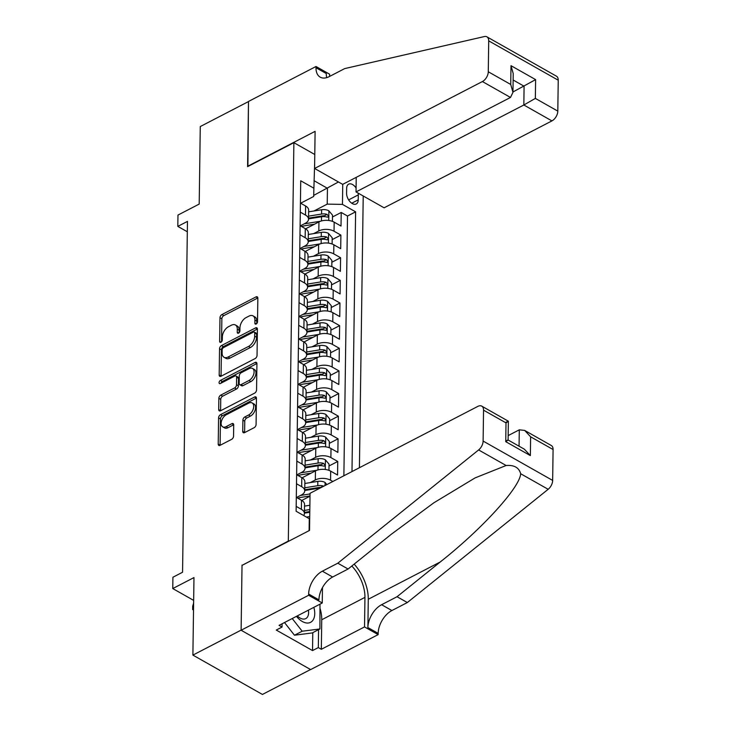 <?xml version="1.0" encoding="UTF-8"?>
<svg xmlns="http://www.w3.org/2000/svg" width="731" height="731" viewBox="0 0 731 731"><rect width="100%" height="100%" fill="white"/><g stroke="black" fill="none" stroke-linecap="round" stroke-linejoin="round"><path stroke-width="1.1" d="M256.17 324.007A1.855 1.106 -60.5 0 0 257.513 321.768L257.842 298.157A2.641 1.581 -60.5 0 0 257.257 296.841A2.641 1.581 -60.5 0 0 255.987 296.914L221.904 314.568A2.641 1.581 -60.5 0 0 219.976 317.775L219.647 341.377A1.855 1.106 -60.5 0 0 220.068 342.3A1.855 1.106 -60.5 0 0 220.954 342.245A1.855 1.106 -60.5 0 0 222.297 340.006L222.343 336.954A8.461 5.053 -60.5 0 1 228.501 326.702L231.343 325.231A8.461 5.053 -60.5 0 1 235.409 324.984A8.461 5.053 -60.5 0 1 237.301 329.206L237.255 332.258A1.855 1.106 -60.5 0 0 237.676 333.181A1.855 1.106 -60.5 0 0 238.562 333.126A1.855 1.106 -60.5 0 0 239.905 330.887L239.951 327.835A8.461 5.053 -60.5 0 1 246.109 317.583L248.951 316.112A8.461 5.053 -60.5 0 1 253.017 315.856A8.461 5.053 -60.5 0 1 254.909 320.087L254.863 323.139A1.855 1.106 -60.5 0 0 255.283 324.061A1.855 1.106 -60.5 0 0 256.17 324.007M242.738 431.391A2.641 1.581 -60.5 0 0 243.322 432.706A2.641 1.581 -60.5 0 0 244.593 432.624L254.16 427.672A2.641 1.581 -60.5 0 0 256.078 424.473L256.444 398.258A2.641 1.581 -60.5 0 0 255.859 396.933A2.641 1.581 -60.5 0 0 254.589 397.015L220.506 414.669A2.641 1.581 -60.5 0 0 218.578 417.867L218.213 444.082A2.641 1.581 -60.5 0 0 218.807 445.407A2.641 1.581 -60.5 0 0 220.077 445.325L231.626 439.349A2.641 1.581 -60.5 0 0 233.554 436.142L233.71 424.921A2.641 1.581 -60.5 0 0 233.116 423.605A2.641 1.581 -60.5 0 0 231.846 423.678L226.117 426.648A7.072 4.222 -60.5 0 1 222.717 426.858A7.072 4.222 -60.5 0 1 221.511 420.992A7.072 4.222 -60.5 0 1 226.281 414.76L248.723 403.137A7.072 4.222 -60.5 0 1 252.122 402.927A7.072 4.222 -60.5 0 1 253.328 408.793A7.072 4.222 -60.5 0 1 248.558 415.025L244.812 416.962A2.641 1.581 -60.5 0 0 242.893 420.17L242.738 431.391L244.611 432.45A2.641 1.581 -60.5 0 0 244.62 432.615M242.336 565.218L288.316 541.068L293.88 142.673L247.59 166.65L248.494 101.572L200.276 126.545L199.197 204.077L177.971 215.069L177.816 226.382L187.465 221.392L182.558 572.245L172.918 577.243L172.763 588.565L193.66 600.389M242.025 565.045L241.12 630.122L192.893 655.104L193.98 577.572L172.763 588.565M255.119 358.574A2.641 1.581 -60.5 0 0 257.047 355.376L257.413 329.151A2.641 1.581 -60.5 0 0 256.819 327.835A2.641 1.581 -60.5 0 0 255.548 327.908L221.475 345.562A2.641 1.581 -60.5 0 0 219.547 348.769L219.181 374.985A2.641 1.581 -60.5 0 0 219.775 376.301A2.641 1.581 -60.5 0 0 221.045 376.227L255.119 358.574M256.928 363.7L256.563 389.925A2.641 1.581 -60.5 0 1 254.644 393.123L220.561 410.776A2.641 1.581 -60.5 0 1 219.291 410.859A2.641 1.581 -60.5 0 1 218.697 409.534L218.852 398.313A2.641 1.581 -60.5 0 1 220.78 395.115L234.596 387.951A2.641 1.581 -60.5 0 0 236.524 384.753L236.625 377.306A2.641 1.581 -60.5 0 0 236.04 375.99A2.641 1.581 -60.5 0 0 234.77 376.063L220.378 383.519A1.855 1.106 -60.5 0 1 219.492 383.574A1.855 1.106 -60.5 0 1 219.172 382.039A1.855 1.106 -60.5 0 1 220.424 380.412L255.064 362.466A2.641 1.581 -60.5 0 1 256.343 362.384A2.641 1.581 -60.5 0 1 256.928 363.7M310.547 669.532L262.429 694.45L192.893 655.104M310.2 482.615L315.326 479.956A10.773 5.839 0.8 0 1 330.558 480.212L330.686 471.157L337.548 475.04L337.74 461.462L329.014 465.976M310.52 459.973L315.646 457.323A10.773 5.839 0.8 0 1 330.878 457.579L331.006 448.523L337.859 452.407L338.051 438.819L329.334 443.342M310.83 437.339L315.956 434.68A10.773 5.839 0.8 0 1 331.189 434.945L331.317 425.89L338.179 429.773L338.371 416.186L329.644 420.709M311.15 414.705L316.276 412.046A10.773 5.839 0.8 0 1 331.508 412.302L331.636 403.247L338.499 407.13L338.681 393.552L329.964 398.066M311.461 392.072L316.596 389.413A10.773 5.839 0.8 0 1 331.828 389.669L331.947 380.613L338.809 384.497L339.001 370.919L330.275 375.432M311.781 369.429L316.907 366.779A10.773 5.839 0.8 0 1 332.139 367.035L332.267 357.98L339.129 361.863L339.312 348.276L330.595 352.799M312.091 346.796L317.227 344.137A10.773 5.839 0.8 0 1 332.459 344.402L332.587 335.346L339.44 339.221L339.632 325.642L330.905 330.156M312.411 324.162L317.537 321.503A10.773 5.839 0.8 0 1 332.769 321.759L332.897 312.704L339.76 316.587L339.952 303.009L331.225 307.523M312.731 301.519L317.857 298.869A10.773 5.839 0.8 0 1 333.089 299.125L333.217 290.07L340.079 293.953L340.262 280.366L331.545 284.889M313.042 278.886L318.177 276.227A10.773 5.839 0.8 0 1 333.409 276.492L333.528 267.436L340.39 271.32L340.582 257.732L331.856 262.255M313.361 256.252L318.488 253.593A10.773 5.839 0.8 0 1 333.72 253.849L333.848 244.794L340.71 248.677L340.893 235.099L334.04 231.215A10.773 5.839 -179.2 0 0 318.807 230.959L313.672 233.618M332.176 239.613L340.893 235.099M310.008 496.194L301.793 500.452M330.686 471.157A10.773 5.839 -179.2 0 0 315.454 470.901L302.113 477.809M331.006 448.523A10.773 5.839 -179.2 0 0 315.774 448.267L302.433 455.175M331.317 425.89A10.773 5.839 -179.2 0 0 316.084 425.625L302.744 432.542M331.636 403.247A10.773 5.839 -179.2 0 0 316.404 402.991L303.063 409.899M331.947 380.613A10.773 5.839 -179.2 0 0 316.715 380.358L303.374 387.266M332.267 357.98A10.773 5.839 -179.2 0 0 317.035 357.724L303.694 364.632M332.587 335.346A10.773 5.839 -179.2 0 0 317.355 335.081L304.014 341.998M332.897 312.704A10.773 5.839 -179.2 0 0 317.665 312.448L304.324 319.356M333.217 290.07A10.773 5.839 -179.2 0 0 317.985 289.814L304.644 296.722M333.528 267.436A10.773 5.839 -179.2 0 0 318.296 267.18L304.955 274.088M333.848 244.794A10.773 5.839 -179.2 0 0 318.615 244.538L305.275 251.446M356.079 187.977A8.352 4.934 62.6 0 0 348.641 184.166A8.352 4.934 62.6 0 0 346.658 188.278L346.585 193.258A8.352 4.934 62.6 0 0 349.966 201.637A8.352 4.934 62.6 0 0 356.253 203.976A8.352 4.934 62.6 0 0 358.236 199.855L358.309 194.875A8.352 4.934 62.6 0 0 358.172 193.13M359.424 467.721L363.216 195.99M293.88 142.673L314.778 154.497M355.668 177.642L356.216 177.953M351.986 471.577L355.613 211.826L342.455 204.388L327.223 204.123L313.992 210.976M309.112 530.633L309.277 518.708L296.119 511.261L300.733 180.776L313.891 188.223L314.65 163.552M342.738 184.34L342.455 204.388M296.567 497.482L301.483 494.933A10.773 5.839 0.8 0 0 304.736 490.83L304.864 481.775A10.773 5.839 -179.2 0 0 301.802 477.626L296.631 474.702M296.887 474.848L301.793 472.299A10.773 5.839 0.8 0 0 305.055 468.196L305.174 459.141A10.773 5.839 -179.2 0 0 302.122 454.993L296.95 452.069M297.197 452.206L302.113 449.666A10.773 5.839 0.8 0 0 305.366 445.563L305.494 436.508A10.773 5.839 -179.2 0 0 302.442 432.359L297.261 429.426M297.517 429.572L302.433 427.023A10.773 5.839 0.8 0 0 305.686 422.92L305.814 413.865A10.773 5.839 -179.2 0 0 302.753 409.725L297.581 406.792M297.828 406.939L302.744 404.389A10.773 5.839 0.8 0 0 305.997 400.286L306.125 391.231A10.773 5.839 -179.2 0 0 303.073 387.083L297.892 384.159M298.147 384.296L303.063 381.756A10.773 5.839 0.8 0 0 306.316 377.653L306.444 368.598A10.773 5.839 -179.2 0 0 303.383 364.449L298.211 361.525M298.467 361.662L303.374 359.122A10.773 5.839 0.8 0 0 306.636 355.01L306.755 345.964A10.773 5.839 -179.2 0 0 303.703 341.816L298.531 338.882M298.778 339.029L303.694 336.479A10.773 5.839 0.8 0 0 306.947 332.377L307.075 323.321A10.773 5.839 -179.2 0 0 304.023 319.182L298.842 316.249M299.098 316.395L304.014 313.846A10.773 5.839 0.8 0 0 307.267 309.743L307.395 300.688A10.773 5.839 -179.2 0 0 304.334 296.539L299.162 293.615M299.408 293.752L304.324 291.212A10.773 5.839 0.8 0 0 307.577 287.109L307.705 278.054A10.773 5.839 -179.2 0 0 304.653 273.906L299.472 270.973M299.728 271.119L304.644 268.569A10.773 5.839 0.8 0 0 307.897 264.467L308.025 255.411A10.773 5.839 -179.2 0 0 304.964 251.272L299.792 248.339M300.048 248.485L304.955 245.936A10.773 5.839 0.8 0 0 308.217 241.833L308.336 232.778A10.773 5.839 -179.2 0 0 305.284 228.629L300.112 225.705M343.881 475.771L347.508 216.029L341.213 212.465L341.021 226.043L334.168 222.16A10.773 5.839 -179.2 0 0 318.935 221.904L305.595 228.812M300.359 225.842L305.275 223.302A10.773 5.839 -179.2 0 0 308.528 219.199A10.773 5.839 -179.2 0 0 305.476 215.051L300.295 212.127M308.528 219.199L308.656 210.144A10.773 5.839 -179.2 0 0 305.604 205.996L300.423 203.072M296.192 506.391L301.364 509.324A10.773 5.839 0.8 0 1 304.416 513.464A10.773 5.839 0.8 0 1 303.685 515.538M304.416 513.464L304.544 504.417A10.773 5.839 -179.2 0 0 301.492 500.269L296.311 497.336M296.503 483.758L301.684 486.682A10.773 5.839 0.8 0 1 304.736 490.83M296.823 461.124L301.994 464.048A10.773 5.839 0.8 0 1 305.055 468.196M297.133 438.481L302.314 441.414A10.773 5.839 0.8 0 1 305.366 445.563M297.453 415.848L302.625 418.781A10.773 5.839 0.8 0 1 305.686 422.92M297.773 393.214L302.945 396.138A10.773 5.839 0.8 0 1 305.997 400.286M298.084 370.571L303.264 373.504A10.773 5.839 0.8 0 1 306.316 377.653M298.403 347.938L303.575 350.871A10.773 5.839 0.8 0 1 306.636 355.01M298.714 325.304L303.895 328.228A10.773 5.839 0.8 0 1 306.947 332.377M299.034 302.671L304.206 305.595A10.773 5.839 0.8 0 1 307.267 309.743M299.354 280.028L304.525 282.961A10.773 5.839 0.8 0 1 307.577 287.109M299.664 257.394L304.845 260.327A10.773 5.839 0.8 0 1 307.897 264.467M299.984 234.761L305.156 237.685A10.773 5.839 0.8 0 1 308.217 241.833M333.72 253.849L340.582 257.732M333.409 276.492L340.262 280.366M333.089 299.125L339.952 303.009M332.769 321.759L339.632 325.642M332.459 344.402L339.312 348.276M332.139 367.035L339.001 370.919M331.828 389.669L338.681 393.552M331.508 412.302L338.371 416.186M331.189 434.945L338.051 438.819M330.878 457.579L337.74 461.462M330.558 480.212L332.824 481.501M327.223 204.123L327.442 188.278L313.992 180.667M313.718 195.387L338.453 181.973M300.679 203.209L313.69 196.465L313.891 188.223M177.816 226.382L187.319 231.764M332.486 216.979L341.213 212.465M347.508 216.029L355.613 211.826M256.755 323.55L256.791 321.147A8.461 5.053 -60.5 0 0 254.9 316.925L253.017 315.856M235.409 324.984L237.292 326.044A8.461 5.053 -60.5 0 1 239.183 330.266L239.147 332.669M255.987 296.914L257.842 297.965L223.787 315.637A2.641 1.581 -60.5 0 0 221.858 318.835L221.539 341.788M257.413 328.987L223.348 346.631A2.641 1.581 -60.5 0 0 221.429 349.829L221.064 376.045A2.641 1.581 -60.5 0 0 221.064 376.218M254.726 332.97A1.855 1.106 -60.5 0 0 254.315 332.048A1.855 1.106 -60.5 0 0 253.429 332.102L223.512 347.6A1.855 1.106 -60.5 0 0 222.16 349.838L222.114 353.064A8.461 5.053 -60.5 0 0 224.015 357.285A8.461 5.053 -60.5 0 0 228.081 357.03L248.522 346.439A8.461 5.053 -60.5 0 0 254.68 336.196L254.726 332.97L256.608 334.03A1.855 1.106 -60.5 0 0 256.197 333.108L254.315 332.048M224.015 357.285L225.888 358.345A8.461 5.053 -60.5 0 0 229.954 358.099L228.081 357.03M256.608 334.03L256.563 337.256A8.461 5.053 -60.5 0 1 250.404 347.508L229.954 358.099M236.04 375.99L237.913 377.05A2.641 1.581 -60.5 0 1 238.507 378.375L238.407 385.813A2.641 1.581 -60.5 0 1 236.478 389.02L222.663 396.175A2.641 1.581 -60.5 0 0 220.735 399.382L220.579 410.603A2.641 1.581 -60.5 0 0 220.579 410.767M255.064 362.466L256.928 363.517L222.297 381.472A1.855 1.106 -60.5 0 0 221.027 383.181M248.942 380.522A7.072 4.222 -60.5 0 0 253.712 374.29A7.072 4.222 -60.5 0 0 252.506 368.424A7.072 4.222 -60.5 0 0 249.107 368.634L241.203 372.737A2.641 1.581 -60.5 0 0 239.284 375.935L239.174 383.382A2.641 1.581 -60.5 0 0 239.768 384.698A2.641 1.581 -60.5 0 0 241.038 384.616L248.942 380.522L250.824 381.591A7.072 4.222 -60.5 0 0 255.594 375.35A7.072 4.222 -60.5 0 0 254.388 369.493L252.506 368.424M239.768 384.698L241.65 385.758A2.641 1.581 -60.5 0 0 242.92 385.685L241.038 384.616M250.824 381.591L242.92 385.685M252.122 402.927L253.995 403.996A7.072 4.222 -60.5 0 1 255.21 409.853A7.072 4.222 -60.5 0 1 250.431 416.094L246.694 418.022A2.641 1.581 -60.5 0 0 244.766 421.23L244.611 432.45M222.717 426.858L224.6 427.918A7.072 4.222 -60.5 0 0 227.999 427.708L226.117 426.648M233.701 424.757L227.999 427.708M254.589 397.015L256.444 398.066L222.388 415.729A2.641 1.581 -60.5 0 0 220.46 418.927L220.095 445.152A2.641 1.581 -60.5 0 0 220.095 445.316M332.431 221.365L332.514 215.142L328.786 210.756A7.136 3.865 -179.2 0 0 321.622 209.742L308.628 211.844M320.58 221.21L304.498 223.805A20.605 11.157 -179.2 0 0 304.206 223.85M314.558 224.17L305.558 225.623A17.105 9.265 -179.2 0 0 301.638 226.564M308.537 218.861L321.521 216.76A7.136 3.865 0.8 0 1 327.04 217.098L327.981 217.08L328.411 216.111L327.077 214.384A7.136 3.865 -179.2 0 0 321.558 214.046L308.573 216.148M308.546 218.14L322.618 215.864A3.637 1.974 0.8 0 1 324.308 215.819L327.077 214.384M296.457 616.343A17.507 10.344 62.6 0 0 313.005 620.126A17.507 10.344 62.6 0 0 313.837 607.342M297.325 615.895A11.988 7.082 62.6 0 0 305.759 618.609A11.988 7.082 62.6 0 0 307.413 617.101A11.988 7.082 62.6 0 0 308.4 610.157M319.986 604.153L319.922 628.952L312.21 632.945L294.465 635.221L284.505 622.529M319.922 628.952L302.186 631.228L292.217 618.536M294.465 635.221L302.186 631.228M356.225 177.35L356.024 191.915L384.113 207.814L551.923 120.898L523.835 104.999L524.09 86.212L513.135 80.008M356.024 191.915L523.835 104.999L535.348 98.402L557.808 111.112L558.237 80.209L488.71 40.863A8.078 4.825 -60.5 0 0 486.901 36.833A8.078 4.825 -60.5 0 0 484.397 36.55L344.703 68.595L329.27 76.591A18.851 11.267 119.5 0 1 320.205 77.148A18.851 11.267 119.5 0 1 315.993 67.736L316.011 66.494L248.494 101.454L247.9 166.485M247.59 166.312L315.107 131.342L314.586 168.468L482.396 81.552A8.078 4.825 -60.5 0 0 488.281 71.766L488.71 40.863M316.011 66.494L329.635 74.206L329.599 76.417M314.586 168.468L342.684 184.367L510.494 97.451L482.396 81.552M486.901 36.833L556.428 76.179A8.078 4.825 119.5 0 1 558.237 80.209M557.808 111.112A8.078 4.825 119.5 0 1 551.923 120.898M326.73 77.623A18.851 11.267 119.5 0 1 326.282 73.557L315.993 67.736M512.961 91.978L535.613 79.615L535.348 98.402M488.281 71.766L510.731 84.467L512.961 92.353L510.494 97.451M510.731 84.467L510.996 65.68L513.217 73.566L512.961 92.353M310.045 493.297L477.855 406.381A8.078 4.825 -60.5 0 1 481.747 406.134A8.078 4.825 -60.5 0 1 483.547 410.173L483.118 441.067L552.654 480.422A8.078 4.825 119.5 0 1 548.159 489.295L407.331 602.545L391.898 610.54A18.851 11.267 -60.5 0 0 378.174 633.375L378.155 634.618L310.648 669.587L241.111 630.241L242.025 565.383L309.533 530.423L310.045 493.297M407.331 602.545L397.043 596.724L440.217 561.993C481.994 529.089 519.979 487.413 520.664 473.734C519.019 467.621 514.167 464.879 506.126 465.501L475.077 477.91L433.794 502.837L391.268 534.288L348.084 569.02L332.651 577.015A18.851 11.267 -60.5 0 0 318.935 599.849L308.646 594.029L308.628 595.272L241.111 630.241M348.084 569.02L337.795 563.199L322.362 571.185A18.851 11.267 -60.5 0 0 308.646 594.029M440.217 561.993L368.278 599.256L367.885 627.554A18.851 11.267 -60.5 0 1 381.609 604.711L397.043 596.724M553.084 449.519L530.624 436.809L524.666 430.422L551.275 445.49A8.078 4.825 119.5 0 1 553.084 449.519L552.654 480.422M506.126 465.501L478.622 449.94L337.795 563.199M320.205 608.877A30.3 17.91 -117.4 0 1 321.741 619.751L321.329 649.292L318.323 647.584L318.57 629.647M282.093 623.781L282.047 627.061L276.263 630.058L312.53 650.581L318.323 647.584M282.047 627.061L279.041 625.361L322.252 602.984L308.628 595.272M378.155 634.618L364.531 626.915L364.943 597.373A30.3 17.91 62.6 0 0 351.812 566.022M321.329 649.292L364.531 626.915M508.164 435.594L519.293 429.828L524.666 430.422M368.278 599.256A35.079 20.733 62.6 0 0 354.16 564.131M322.462 587.596L322.252 602.984M478.622 449.94A8.078 4.825 -60.5 0 0 483.118 441.067M312.53 650.581L312.786 632.644M530.624 436.809L530.368 455.605L524.401 449.218L508.1 440.007L508.365 421.211L481.747 406.134M530.368 455.605L505.742 441.67C508.831 439.687 508.813 439.486 505.688 441.067M505.742 441.67L506.007 422.883C509.096 420.901 509.078 420.7 505.953 422.28M332.112 243.999L332.203 237.776L328.475 233.39A7.136 3.865 -179.2 0 0 321.302 232.385L308.318 234.477M320.26 243.843L304.178 246.438A20.605 11.157 -179.2 0 0 303.895 246.493M314.239 246.804L305.238 248.257A17.105 9.265 -179.2 0 0 301.318 249.207M308.217 241.495L321.201 239.402A7.136 3.865 0.8 0 1 326.73 239.731L327.671 239.713L328.091 238.754L326.766 237.018A7.136 3.865 -179.2 0 0 321.238 236.68L308.254 238.781M308.226 240.773L322.298 238.498A3.637 1.974 0.8 0 1 323.988 238.452L326.766 237.018M331.801 266.632L331.883 260.419L328.155 256.024A7.136 3.865 -179.2 0 0 320.982 255.018L307.998 257.12M319.95 266.477L303.868 269.081A20.605 11.157 -179.2 0 0 303.575 269.127M313.928 269.437L304.918 270.899A17.105 9.265 -179.2 0 0 300.998 271.841M307.897 264.138L320.891 262.036A7.136 3.865 0.8 0 1 326.41 262.365L327.351 262.356L327.78 261.387L326.446 259.651A7.136 3.865 -179.2 0 0 320.927 259.322L307.943 261.415M307.915 263.416L321.978 261.141A3.637 1.974 0.8 0 1 323.678 261.086L326.446 259.651M331.481 289.275L331.563 283.052L327.835 278.666A7.136 3.865 -179.2 0 0 320.671 277.652L307.687 279.754M319.63 289.12L303.548 291.715A20.605 11.157 -179.2 0 0 303.255 291.76M313.608 292.08L304.608 293.533A17.105 9.265 -179.2 0 0 300.688 294.474M307.587 286.771L320.571 284.67A7.136 3.865 0.8 0 1 326.099 285.008L327.04 284.989L327.461 284.021L326.136 282.285A7.136 3.865 -179.2 0 0 320.607 281.956L307.623 284.057M307.596 286.049L321.667 283.774A3.637 1.974 0.8 0 1 323.358 283.729L326.136 282.285M331.161 311.909L331.253 305.686L327.525 301.3A7.136 3.865 -179.2 0 0 320.352 300.295L307.367 302.387M319.319 311.753L303.237 314.348A20.605 11.157 -179.2 0 0 302.945 314.403M313.297 314.714L304.288 316.167A17.105 9.265 -179.2 0 0 300.368 317.117M307.267 309.405L320.251 307.312A7.136 3.865 0.8 0 1 325.779 307.641L326.72 307.623L327.141 306.654L325.816 304.928A7.136 3.865 -179.2 0 0 320.297 304.589L307.303 306.691M307.276 308.683L321.348 306.408A3.637 1.974 0.8 0 1 323.038 306.362L325.816 304.928M330.851 334.542L330.933 328.329L327.205 323.934A7.136 3.865 -179.2 0 0 320.041 322.928L307.047 325.03M318.999 334.387L302.917 336.991A20.605 11.157 -179.2 0 0 302.625 337.037M312.978 337.347L303.977 338.809A17.105 9.265 -179.2 0 0 300.057 339.751M306.956 332.048L319.94 329.946A7.136 3.865 0.8 0 1 325.459 330.275L326.41 330.257L326.83 329.297L325.496 327.561A7.136 3.865 -179.2 0 0 319.977 327.232L306.993 329.325M306.965 331.317L321.037 329.051A3.637 1.974 0.8 0 1 322.727 328.996L325.496 327.561M330.531 357.176L330.622 350.962L326.894 346.567A7.136 3.865 -179.2 0 0 319.721 345.562L306.737 347.664M318.679 357.02L302.597 359.625A20.605 11.157 -179.2 0 0 302.314 359.67M312.658 359.99L303.657 361.443A17.105 9.265 -179.2 0 0 299.737 362.384M306.636 354.681L319.621 352.58A7.136 3.865 0.8 0 1 325.149 352.909L326.09 352.899L326.51 351.931L325.185 350.195A7.136 3.865 -179.2 0 0 319.657 349.866L306.673 351.967M306.645 353.959L320.717 351.684A3.637 1.974 0.8 0 1 322.408 351.638L325.185 350.195M330.22 379.818L330.302 373.596L326.574 369.21A7.136 3.865 -179.2 0 0 319.401 368.196L306.417 370.297M318.369 379.663L302.287 382.258A20.605 11.157 -179.2 0 0 301.994 382.304M312.347 382.624L303.338 384.077A17.105 9.265 -179.2 0 0 299.418 385.018M306.326 377.315L319.31 375.213A7.136 3.865 0.8 0 1 324.829 375.551L325.77 375.533L326.2 374.564L324.866 372.828A7.136 3.865 -179.2 0 0 319.346 372.499L306.362 374.601M306.335 376.593L320.397 374.318A3.637 1.974 0.8 0 1 322.097 374.272L324.866 372.828M329.9 402.452L329.992 396.229L326.264 391.843A7.136 3.865 -179.2 0 0 319.091 390.838L306.106 392.931M318.049 402.297L301.967 404.892A20.605 11.157 -179.2 0 0 301.675 404.947M312.027 405.257L303.027 406.71A17.105 9.265 -179.2 0 0 299.107 407.66M306.006 399.948L318.99 397.856A7.136 3.865 0.8 0 1 324.518 398.185L325.459 398.167L325.88 397.207L324.555 395.471A7.136 3.865 -179.2 0 0 319.027 395.133L306.042 397.235M306.015 399.227L320.087 396.951A3.637 1.974 0.8 0 1 321.777 396.906L324.555 395.471M329.58 425.086L329.672 418.872L325.944 414.477A7.136 3.865 -179.2 0 0 318.771 413.472L305.786 415.573M317.738 424.93L301.656 427.534A20.605 11.157 -179.2 0 0 301.364 427.58M311.717 427.891L302.707 429.353A17.105 9.265 -179.2 0 0 298.787 430.294M305.686 422.591L318.679 420.489A7.136 3.865 0.8 0 1 324.198 420.818L325.14 420.8L325.56 419.841L324.235 418.105A7.136 3.865 -179.2 0 0 318.716 417.776L305.732 419.868M305.695 421.869L319.767 419.594A3.637 1.974 0.8 0 1 321.457 419.539L324.235 418.105M329.27 447.728L329.352 441.506L325.624 437.111A7.136 3.865 -179.2 0 0 318.46 436.105L305.467 438.207M317.418 447.564L301.336 450.168A20.605 11.157 -179.2 0 0 301.044 450.214M311.397 450.534L302.396 451.986A17.105 9.265 -179.2 0 0 298.476 452.928M305.375 445.225L318.36 443.123A7.136 3.865 0.8 0 1 323.879 443.461L324.829 443.443L325.249 442.474L323.924 440.738A7.136 3.865 -179.2 0 0 318.396 440.409L305.412 442.511M305.384 444.503L319.456 442.228A3.637 1.974 0.8 0 1 321.147 442.182L323.924 440.738M328.95 470.362L329.041 464.139L325.313 459.753A7.136 3.865 -179.2 0 0 318.14 458.748L305.156 460.841M317.099 470.207L301.017 472.802A20.605 11.157 -179.2 0 0 300.733 472.847M311.077 473.167L302.077 474.62A17.105 9.265 -179.2 0 0 298.157 475.561M305.055 467.858L318.04 465.757A7.136 3.865 0.8 0 1 323.568 466.095L324.509 466.076L324.93 465.108L323.605 463.381A7.136 3.865 -179.2 0 0 318.076 463.043L305.092 465.144M305.065 467.136L319.136 464.861A3.637 1.974 0.8 0 1 320.827 464.815L323.605 463.381M326.867 484.589L324.993 482.387A7.136 3.865 -179.2 0 0 317.821 481.382L304.836 483.483M310.035 493.928L300.706 495.444A20.605 11.157 -179.2 0 0 300.414 495.49M310.008 495.929L301.757 497.263A17.105 9.265 -179.2 0 0 297.846 498.204M323.714 486.216L323.285 486.014A7.136 3.865 -179.2 0 0 317.766 485.686L304.781 487.778M304.754 489.77L318.826 487.504A3.637 1.974 0.8 0 1 320.516 487.449L323.285 486.014M304.745 490.492L317.729 488.399A7.136 3.865 0.8 0 1 319.812 488.235M309.88 505.249L304.525 506.117M309.725 516.57L306.435 517.1M309.697 518.562L309.167 518.644M309.825 509.553L304.462 510.412M304.434 512.413L309.798 511.545M304.425 513.135L309.78 512.267M193.523 610.01L192.655 609.599L192.701 606.2L193.624 603.084M193.532 609.27L192.655 609.599M315.326 479.956L315.454 470.901M315.646 457.323L315.774 448.267M315.956 434.68L316.084 425.625M316.276 412.046L316.404 402.991M316.596 389.413L316.715 380.358M316.907 366.779L317.035 357.724M317.227 344.137L317.355 335.081M317.537 321.503L317.665 312.448M317.857 298.869L317.985 289.814M318.177 276.227L318.296 267.18M318.488 253.593L318.615 244.538M318.807 230.959L318.935 221.904M305.476 215.051L305.604 205.996M301.364 509.324L301.492 500.269M301.684 486.682L301.802 477.626M301.994 464.048L302.122 454.993M302.314 441.414L302.442 432.359M302.625 418.781L302.753 409.725M302.945 396.138L303.073 387.083M303.264 373.504L303.383 364.449M303.575 350.871L303.703 341.816M303.895 328.228L304.023 319.182M304.206 305.595L304.334 296.539M304.525 282.961L304.653 273.906M304.845 260.327L304.964 251.272M305.156 237.685L305.284 228.629M334.04 231.215L334.168 222.16M348.641 199.883L358.309 194.875M351.748 203.218L358.236 199.855M256.791 321.147L254.909 320.087M238.681 333.062L237.255 332.258M239.183 330.266L237.301 329.206M221.073 342.181L219.647 341.377M221.858 318.835L219.976 317.775M223.787 315.637L221.904 314.568M256.289 323.943L254.863 323.139M221.064 376.045L219.181 374.985M221.429 349.829L219.547 348.769M223.348 346.631L221.475 345.562M257.413 328.968L255.548 327.908M250.404 347.508L248.522 346.439M256.563 337.256L254.68 336.196M220.579 410.603L218.697 409.534M220.735 399.382L218.852 398.313M222.663 396.175L220.78 395.115M236.478 389.02L234.596 387.951M238.407 385.813L236.524 384.753M238.507 378.375L236.625 377.306M222.297 381.472L220.424 380.412M244.766 421.23L242.893 420.17M246.694 418.022L244.812 416.962M250.431 416.094L248.558 415.025M233.701 424.729L231.846 423.678M220.095 445.152L218.213 444.082M220.46 418.927L218.578 417.867M222.388 415.729L220.506 414.669M328.749 220.479L328.886 210.866M321.558 214.046L321.622 209.742M321.457 220.936L321.521 216.76M510.996 65.68L535.613 79.615M332.651 577.015L322.362 571.185M381.609 604.711L391.898 610.54M506.007 422.883L483.547 410.173M548.159 489.295L520.664 473.734M367.885 627.554L378.174 633.375M321.741 619.751L364.943 597.373M519.065 446.193L519.293 429.828M328.429 243.112L328.566 233.5M321.238 236.68L321.302 232.385M321.147 243.569L321.201 239.402M328.118 265.755L328.246 256.133M320.927 259.322L320.982 255.018M320.827 266.212L320.891 262.036M327.799 288.389L327.936 278.767M320.607 281.956L320.671 277.652M320.516 288.846L320.571 284.67M327.488 311.022L327.616 301.41M320.297 304.589L320.352 300.295M320.196 311.479L320.251 307.312M327.168 333.656L327.305 324.043M319.977 327.232L320.041 322.928M319.876 334.113L319.94 329.946M326.848 356.299L326.985 346.677M319.657 349.866L319.721 345.562M319.566 356.755L319.621 352.58M326.538 378.932L326.666 369.319M319.346 372.499L319.401 368.196M319.246 379.389L319.31 375.213M326.218 401.566L326.355 391.953M319.027 395.133L319.091 390.838M318.935 402.023L318.99 397.856M325.907 424.208L326.035 414.587M318.716 417.776L318.771 413.472M318.615 424.665L318.679 420.489M325.587 446.842L325.724 437.22M318.396 440.409L318.46 436.105M318.305 447.299L318.36 443.123M325.268 469.476L325.405 459.863M318.076 463.043L318.14 458.748M317.985 469.932L318.04 465.757M325.048 485.53L325.085 482.497M317.766 485.686L317.821 481.382M317.711 489.322L317.729 488.399"/></g></svg>
